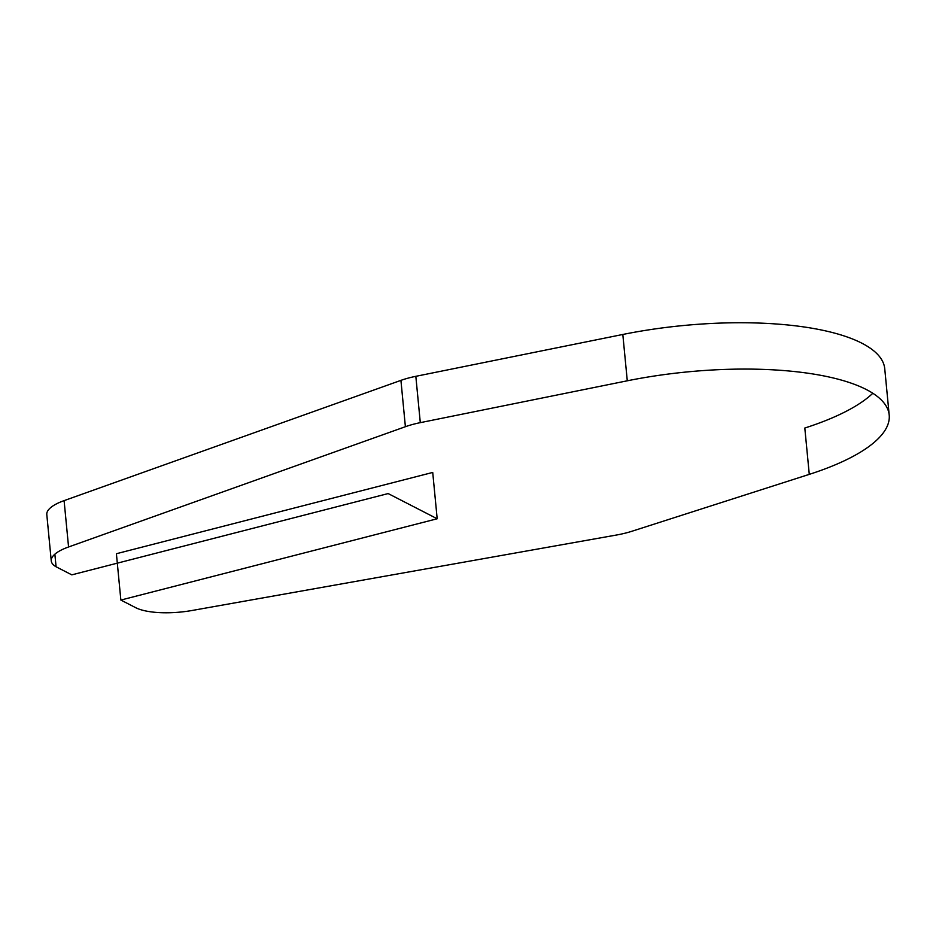<?xml version="1.0" encoding="UTF-8"?>
<svg xmlns="http://www.w3.org/2000/svg" width="936" height="936" viewBox="0 0 936 936"><rect width="100%" height="100%" fill="white"/><g stroke="black" fill="none" stroke-linecap="round" stroke-linejoin="round"><path stroke-width="1.4" d="M388.147 493.565L71.803 574.856L56.078 566.783A49.081 15.573 -5.5 0 1 51.258 560.886A49.081 15.573 -5.5 0 1 68.562 546.975L405.393 426.711A49.081 15.573 -5.5 0 1 420.299 422.651L627.284 380.8A196.338 62.302 -5.5 0 1 889.2 415.069A196.338 62.302 -5.5 0 1 809.277 474.365L631.858 531.274A49.081 15.573 -5.5 0 1 616.391 535.041L192.219 610.459A49.081 15.573 -5.5 0 1 135.673 607.675L120.861 600.058L437.182 518.766L388.147 493.565L71.803 574.856L56.078 566.783A49.081 15.573 -5.5 0 1 51.258 560.886A49.081 15.573 -5.5 0 1 68.562 546.975L405.393 426.711A49.081 15.573 -5.5 0 1 420.299 422.651L627.284 380.8A196.338 62.302 -5.5 0 1 889.2 415.069A196.338 62.302 -5.5 0 1 809.277 474.365L631.858 531.274A49.081 15.573 -5.5 0 1 616.391 535.041L192.219 610.459A49.081 15.573 -5.5 0 1 135.673 607.675L120.861 600.058L437.182 518.766L388.147 493.565L71.803 574.856L56.078 566.783A49.081 15.573 -5.5 0 1 51.258 560.886A49.081 15.573 -5.5 0 1 68.562 546.975L405.393 426.711A49.081 15.573 -5.5 0 1 420.299 422.651L627.284 380.8A196.338 62.302 -5.5 0 1 889.2 415.069A196.338 62.302 -5.5 0 1 809.277 474.365L631.858 531.274A49.081 15.573 -5.5 0 1 616.391 535.041L192.219 610.459A49.081 15.573 -5.5 0 1 135.673 607.675L120.861 600.058L437.182 518.766L388.147 493.565M437.182 518.766L432.724 472.434L116.403 553.726L432.724 472.434L437.182 518.766L432.724 472.434L116.403 553.726L120.861 600.058M809.277 474.365L804.808 428.033A196.338 62.302 174.5 0 0 872.82 393.26A196.338 62.302 174.5 0 1 804.808 428.033A196.338 62.302 174.5 0 0 872.82 393.26M889.2 415.069L884.742 368.737A196.338 62.302 174.5 0 0 622.814 334.468L415.83 376.319A49.081 15.573 174.5 0 0 400.924 380.367L64.093 500.631A49.081 15.573 174.5 0 0 46.8 514.554A49.081 15.573 174.5 0 1 64.093 500.631A49.081 15.573 174.5 0 0 46.8 514.554L51.258 560.886M54.861 554.182L56.078 566.783M64.093 500.631L400.924 380.367A49.081 15.573 174.5 0 1 415.83 376.319L622.814 334.468A196.338 62.302 174.5 0 1 884.742 368.737A196.338 62.302 174.5 0 0 622.814 334.468L415.83 376.319A49.081 15.573 174.5 0 0 400.924 380.367L64.093 500.631L68.562 546.975M622.814 334.468L627.284 380.8M415.83 376.319L420.299 422.651M400.924 380.367L405.393 426.711"/></g></svg>
